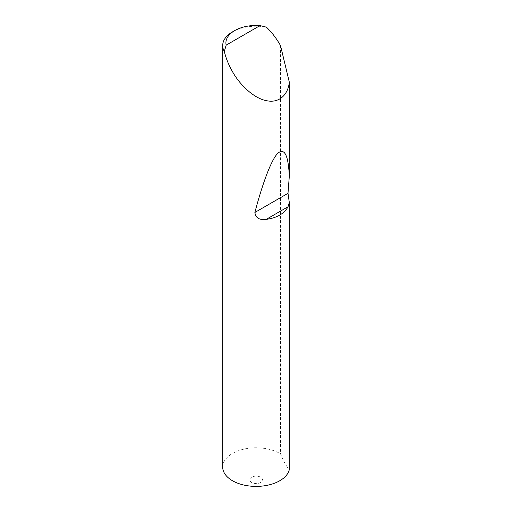 <?xml version="1.0" encoding="UTF-8"?>
<svg xmlns="http://www.w3.org/2000/svg" width="512" height="512" viewBox="0 0 512 512"><rect width="100%" height="100%" fill="white"/><g stroke="black" fill="none" stroke-linecap="round" stroke-linejoin="round"><path stroke-width="0.38" stroke-dasharray="2.56 1.92" d="M260.685 482.451A6.419 3.706 180 0 1 251.603 482.451A6.419 3.706 180 0 1 251.603 477.21A6.419 3.706 180 0 1 260.685 477.21A6.419 3.706 180 0 1 260.685 482.451M222.694 467.091A33.446 19.309 180 0 1 232.493 453.44A33.446 19.309 180 0 1 279.789 453.44A33.446 19.309 180 0 1 280.538 453.882C283.443 461.088 286.362 466.33 289.306 469.594M232.493 31.878A33.446 19.309 180 0 1 266.406 27.155M280.538 45.651L280.538 453.882"/><path stroke-width="0.77" d="M289.306 202.483L288.026 206.778C284.282 213.651 277.018 217.843 266.234 219.366C259.366 220.205 255.584 217.901 254.88 212.454C262.355 184.09 271.117 160.032 277.728 153.338C284.486 147.52 288.346 155.142 289.306 176.198L288 193.331L289.306 202.483L289.306 469.594A33.446 19.309 180 0 1 279.789 480.742A33.446 19.309 180 0 1 232.493 480.742A33.446 19.309 180 0 1 222.694 467.091L222.694 45.53A33.446 19.309 180 0 1 232.493 31.878L234.765 30.566A30.234 17.453 0 0 0 226.157 45.152L224.314 51.456A33.446 19.309 180 0 1 222.694 45.53M226.157 45.152L260.019 25.6L266.406 27.155C271.514 32.032 275.974 37.76 279.789 44.333L280.538 45.651L289.306 82.144C288.435 92.883 280.57 103.52 266.906 100.762C253.363 98.49 239.11 83.763 232.493 71.642C228.704 65.05 225.978 58.323 224.314 51.456M289.306 82.144L289.306 176.198M260.019 25.6A30.234 17.453 0 0 0 234.765 30.566M288.026 206.778L266.234 219.366M288 193.331L254.88 212.454"/></g></svg>
